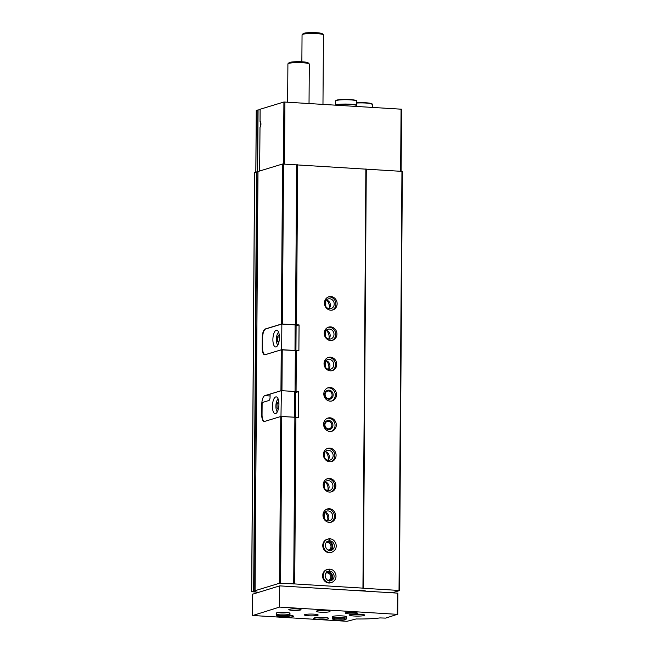 <?xml version="1.0" encoding="UTF-8"?>
<svg xmlns="http://www.w3.org/2000/svg" width="654" height="654" viewBox="0 0 654 654"><rect width="100%" height="100%" fill="white"/><g stroke="black" fill="none" stroke-linecap="round" stroke-linejoin="round"><path stroke-width="0.98" d="M260.104 109.815L258.068 109.929L257.635 171.896M260.603 122.094A2.477 0.948 93.5 0 0 260.439 122.045A2.477 0.948 93.5 0 0 260.374 122.045L260.088 121.611M260.627 126.197L260.693 123.23M259.981 127.367L259.671 170.98L260.006 127.35A3.057 1.169 93.5 0 0 260.063 127.293L260.055 127.277A3.057 1.169 93.5 0 0 260.921 124.554A3.057 1.169 93.5 0 0 260.406 121.734A3.057 1.169 93.5 0 0 260.047 121.448L260.104 109.259L283.918 102.008L401.548 109.21L401.049 171.209M296.049 325.847L299.066 324.932L298.886 350.691L281.236 349.825L265.099 354.738A7.644 2.927 -86.5 0 1 264.682 354.787A7.644 2.927 -86.5 0 1 262.197 348.059L262.27 337.448A7.644 2.927 -86.5 0 1 265.279 328.97L281.416 324.057L282.536 164.015L402.357 171.397L399.43 590.603L392.212 592.794M257.987 171.52L282.536 164.015M258.722 592.254L251.7 591.715L255.894 590.914L255.06 590.685L279.61 583.221L280.77 416.508L264.633 421.421A7.644 2.927 93.5 0 1 264.535 421.429A7.644 2.927 93.5 0 1 262.05 414.701L262.123 404.09A7.644 2.927 93.5 0 1 262.189 402.553L268.868 400.518A3.057 1.169 93.5 0 0 270.077 397.133L270.094 394.1L281.392 390.659L280.975 416.5M262.05 414.759L261.731 414.742A7.644 2.927 -86.5 0 0 264.216 421.47A7.644 2.927 -86.5 0 0 264.633 421.421M261.731 414.742L261.804 404.131A7.644 2.927 -86.5 0 1 264.813 395.654L280.95 390.74L281.236 349.825M281.416 324.057L282.414 324.016L283.534 163.974M295.346 350.585L295.06 391.509L281.948 390.7L282.234 349.776M282.414 324.016L295.526 324.817L296.646 164.783M295.526 324.817L296.524 324.776L297.644 164.734M295.06 391.509L296.066 391.46L296.344 350.536M330.761 310.209A6.875 6.295 73.1 0 0 332.812 309.963A6.875 6.295 73.1 0 0 336.826 301.551A6.875 6.295 73.1 0 0 328.798 296.802A6.875 6.295 73.1 0 0 324.539 304.118A6.875 6.295 73.1 0 0 330.761 310.209M330.548 340.513A6.875 6.295 73.1 0 0 332.6 340.276A6.875 6.295 73.1 0 0 336.614 331.864A6.875 6.295 73.1 0 0 328.594 327.114A6.875 6.295 73.1 0 0 324.327 334.423A6.875 6.295 73.1 0 0 330.548 340.513M330.335 370.826A6.875 6.295 73.1 0 0 332.387 370.589A6.875 6.295 73.1 0 0 336.401 362.177A6.875 6.295 73.1 0 0 328.382 357.427A6.875 6.295 73.1 0 0 324.114 364.736A6.875 6.295 73.1 0 0 330.335 370.826M330.123 401.139A6.875 6.295 73.1 0 0 332.175 400.902A6.875 6.295 73.1 0 0 336.189 392.482A6.875 6.295 73.1 0 0 328.169 387.74A6.875 6.295 73.1 0 0 323.902 395.049A6.875 6.295 73.1 0 0 330.123 401.139M329.91 431.452A6.875 6.295 73.1 0 0 331.962 431.207A6.875 6.295 73.1 0 0 335.976 422.795A6.875 6.295 73.1 0 0 327.956 418.045A6.875 6.295 73.1 0 0 323.697 425.362A6.875 6.295 73.1 0 0 329.91 431.452M329.698 461.757A6.875 6.295 73.1 0 0 331.75 461.52A6.875 6.295 73.1 0 0 335.764 453.108A6.875 6.295 73.1 0 0 327.744 448.358A6.875 6.295 73.1 0 0 323.485 455.666A6.875 6.295 73.1 0 0 329.698 461.757M329.485 492.07A6.875 6.295 73.1 0 0 331.537 491.833A6.875 6.295 73.1 0 0 335.551 483.42A6.875 6.295 73.1 0 0 327.531 478.671A6.875 6.295 73.1 0 0 323.272 485.979A6.875 6.295 73.1 0 0 329.485 492.07M329.273 522.383A6.875 6.295 73.1 0 0 331.325 522.145A6.875 6.295 73.1 0 0 335.347 513.725A6.875 6.295 73.1 0 0 327.319 508.984A6.875 6.295 73.1 0 0 323.06 516.292A6.875 6.295 73.1 0 0 329.273 522.383M329.763 538.839L327.106 539.288A6.875 6.295 73.1 0 0 322.847 546.605A6.875 6.295 73.1 0 0 329.068 552.695A6.875 6.295 73.1 0 0 331.112 552.45L331.799 552.246C339.712 548.665 335.698 538.896 329.976 538.847L329.837 540.817L329.763 538.839A6.875 6.295 73.1 0 0 327.793 539.084A6.875 6.295 73.1 0 0 323.771 547.496A6.875 6.295 73.1 0 0 331.799 552.246M329.551 569.152L326.902 569.601A6.875 6.295 73.1 0 0 322.635 576.91A6.875 6.295 73.1 0 0 328.856 583A6.875 6.295 73.1 0 0 330.908 582.763L331.586 582.559C339.5 578.97 335.486 569.209 329.763 569.152L329.632 571.13L328.038 571.604L329.6 571.122L329.551 569.152A6.875 6.295 73.1 0 0 327.58 569.397A6.875 6.295 73.1 0 0 323.558 577.809A6.875 6.295 73.1 0 0 331.586 582.559M299.066 324.932L296.524 324.776M281.212 416.426L294.464 417.244L294.643 391.476L295.641 392.514L298.6 391.615L296.066 391.46M298.6 391.615L298.42 417.383L280.77 416.508M279.61 583.221L294.717 583.932L295.886 417.219M294.717 583.932L362.945 588.134L365.872 168.936M280.607 583.172L281.768 416.459M293.72 583.981L294.88 417.268M256.311 110.485L258.068 109.929M362.945 588.134L363.354 588.265L366.281 169.067M363.354 588.265L399.022 590.464L401.948 171.266M399.022 590.464L399.43 590.603M326.55 300.055A8.404 7.693 -106.9 0 1 329.126 308.524M326.338 330.368A8.404 7.693 -106.9 0 1 328.913 338.837M326.125 360.673A8.404 7.693 -106.9 0 1 328.7 369.142M325.488 451.612A8.404 7.693 -106.9 0 1 328.071 460.081M325.275 481.916A8.404 7.693 -106.9 0 1 327.858 490.386M325.071 512.229A8.404 7.693 -106.9 0 1 327.646 520.698M254.627 172.591L257.962 171.888M366.199 591.191A9.221 1.202 -179.6 0 0 352.956 590.382M327.932 580.36A3.76 3.433 73.1 0 0 330.63 575.659A3.76 3.433 73.1 0 0 325.774 573.247M329.395 580.801A4.586 4.194 73.1 0 0 326.738 572.07M328.144 550.055A3.76 3.433 73.1 0 0 330.842 545.346A3.76 3.433 73.1 0 0 325.978 542.943M329.608 550.488A4.586 4.194 73.1 0 0 326.951 541.757M327.482 520.87A5.044 4.611 73.1 0 0 328.651 515.769A5.044 4.611 73.1 0 0 324.842 512.18M328.046 520.944A5.044 4.611 73.1 0 0 329.551 520.764A5.044 4.611 73.1 0 0 332.494 514.592A5.044 4.611 73.1 0 0 326.616 511.109A5.044 4.611 73.1 0 0 323.485 516.472A5.044 4.611 73.1 0 0 328.046 520.944M330.695 522.293A6.875 6.295 73.1 0 0 334.104 514.109A6.875 6.295 73.1 0 0 326.714 509.204M327.695 490.557A5.044 4.611 73.1 0 0 328.864 485.456A5.044 4.611 73.1 0 0 325.054 481.867M328.259 490.631A5.044 4.611 73.1 0 0 329.763 490.451A5.044 4.611 73.1 0 0 332.706 484.287A5.044 4.611 73.1 0 0 326.828 480.804A5.044 4.611 73.1 0 0 323.697 486.167A5.044 4.611 73.1 0 0 328.259 490.631M330.908 491.988A6.875 6.295 73.1 0 0 334.317 483.796A6.875 6.295 73.1 0 0 326.926 478.891M327.907 460.244A5.044 4.611 73.1 0 0 329.076 455.143A5.044 4.611 73.1 0 0 325.259 451.554M328.471 460.318A5.044 4.611 73.1 0 0 329.976 460.146A5.044 4.611 73.1 0 0 332.919 453.974A5.044 4.611 73.1 0 0 327.041 450.492A5.044 4.611 73.1 0 0 323.91 455.854A5.044 4.611 73.1 0 0 328.471 460.318M331.12 461.675A6.875 6.295 73.1 0 0 334.529 453.484A6.875 6.295 73.1 0 0 327.131 448.579M328.373 428.828A3.76 3.433 73.1 0 0 331.684 424.103A3.76 3.433 73.1 0 0 324.973 425.501A3.76 3.433 73.1 0 0 328.373 428.828M328.684 429.555A4.586 4.194 73.1 0 0 332.396 422.958A4.586 4.194 73.1 0 0 325.071 422.509A4.586 4.194 73.1 0 0 328.684 429.555M331.333 431.362A6.875 6.295 73.1 0 0 334.734 423.171A6.875 6.295 73.1 0 0 327.343 418.274M328.586 398.523A3.76 3.433 73.1 0 0 331.897 393.79A3.76 3.433 73.1 0 0 325.185 395.196A3.76 3.433 73.1 0 0 328.586 398.523M328.897 399.242A4.586 4.194 73.1 0 0 332.608 392.645A4.586 4.194 73.1 0 0 325.283 392.196A4.586 4.194 73.1 0 0 328.897 399.242M331.545 401.049A6.875 6.295 73.1 0 0 334.946 392.866A6.875 6.295 73.1 0 0 327.556 387.961M328.545 369.314A5.044 4.611 73.1 0 0 329.714 364.213A5.044 4.611 73.1 0 0 325.896 360.624M329.109 369.387A5.044 4.611 73.1 0 0 330.613 369.208A5.044 4.611 73.1 0 0 333.556 363.044A5.044 4.611 73.1 0 0 327.67 359.561A5.044 4.611 73.1 0 0 324.548 364.924A5.044 4.611 73.1 0 0 329.109 369.387M331.758 370.744A6.875 6.295 73.1 0 0 335.159 362.553A6.875 6.295 73.1 0 0 327.768 357.648M328.758 339.001A5.044 4.611 73.1 0 0 329.927 333.9A5.044 4.611 73.1 0 0 326.109 330.311M329.314 339.074A5.044 4.611 73.1 0 0 330.818 338.903A5.044 4.611 73.1 0 0 333.769 332.731A5.044 4.611 73.1 0 0 327.883 329.248A5.044 4.611 73.1 0 0 324.76 334.611A5.044 4.611 73.1 0 0 329.314 339.074M331.962 340.432A6.875 6.295 73.1 0 0 335.371 332.24A6.875 6.295 73.1 0 0 327.981 327.335M328.962 308.696A5.044 4.611 73.1 0 0 330.139 303.587A5.044 4.611 73.1 0 0 326.321 300.006M329.526 308.762A5.044 4.611 73.1 0 0 331.03 308.59A5.044 4.611 73.1 0 0 333.981 302.418A5.044 4.611 73.1 0 0 328.095 298.935A5.044 4.611 73.1 0 0 324.973 304.298A5.044 4.611 73.1 0 0 329.526 308.762M332.175 310.119A6.875 6.295 73.1 0 0 335.584 301.927A6.875 6.295 73.1 0 0 328.194 297.03M301.862 61.778L302.05 34.817A10.701 1.398 0.4 0 1 302.148 34.637A10.701 1.398 0.4 0 1 316.896 33.632A10.701 1.398 0.4 0 1 323.362 34.785A10.701 1.398 0.4 0 1 323.452 34.973L322.97 104.305M302.148 34.637L303.219 33.599A9.63 1.259 0.4 0 1 316.487 32.7A9.63 1.259 0.4 0 1 322.308 33.738L323.362 34.785M356.732 105.646A10.701 1.398 -179.6 0 0 356.765 105.531A10.701 1.398 -179.6 0 0 348.181 104.1A10.701 1.398 -179.6 0 0 336.197 104.844A10.701 1.398 -179.6 0 0 335.616 105.081M354.059 104.812A9.63 1.259 -179.6 0 0 338.077 104.697M356.757 106.381L356.765 105.76A10.701 1.398 -179.6 0 0 348.181 104.329A10.701 1.398 -179.6 0 0 336.197 105.073A10.701 1.398 -179.6 0 0 336.091 105.114M294.643 391.476L281.392 390.659M275.743 396.921A8.404 3.213 -86.5 0 0 272.44 405.652A8.404 3.213 -86.5 0 0 275.162 413.647A8.404 3.213 -86.5 0 0 278.89 405.455A8.404 3.213 -86.5 0 0 276.201 396.864A8.404 3.213 -86.5 0 0 275.743 396.921M295.469 417.244L295.641 392.514M278.146 398.965A6.728 2.575 -86.5 0 0 277.811 399.251A6.728 2.575 -86.5 0 0 275.931 405.267A6.728 2.575 -86.5 0 0 277.059 411.472A6.728 2.575 -86.5 0 0 277.353 411.799M278.727 401.286L277.034 403.69L277.01 408.063L278.236 409.518M278.931 403.804L277.034 403.69M278.555 408.161L277.01 408.063M265.769 328.946L281.849 324.057L281.678 349.669L265.598 354.558A8.101 3.098 93.5 0 1 265.148 354.615A8.101 3.098 93.5 0 1 262.516 347.487L262.581 337.938A8.101 3.098 93.5 0 1 265.769 328.946M295.003 350.56L295.109 324.874L281.849 324.057M295.109 324.874L296.107 325.905L295.935 350.56M294.929 350.487L281.678 349.669M276.209 330.237A8.404 3.213 -86.5 0 0 272.906 338.968A8.404 3.213 -86.5 0 0 275.628 346.963A8.404 3.213 -86.5 0 0 279.356 338.772A8.404 3.213 -86.5 0 0 276.667 330.18A8.404 3.213 -86.5 0 0 276.209 330.237M278.612 332.281A6.728 2.575 -86.5 0 0 278.277 332.567A6.728 2.575 -86.5 0 0 276.397 338.584A6.728 2.575 -86.5 0 0 277.525 344.789A6.728 2.575 -86.5 0 0 277.819 345.116M279.193 334.603L277.5 337.006L277.476 341.38L278.694 342.835M279.397 337.121L277.5 337.006M279.021 341.478L277.476 341.38M252.509 594.224L279.708 585.87L397.411 593.121L397.877 593.211L397.673 614.392M252.771 615.496L279.552 607.084L397.264 614.335L385.729 618.104L379.933 617.924A29.806 3.891 0.4 0 1 356.119 618.962L347.004 621.3L252.771 615.496M279.708 585.87L279.552 607.084M364.147 615.537A7.644 0.997 0.4 0 1 355.588 616.076A7.644 0.997 0.4 0 1 349.457 615.054A7.644 0.997 0.4 0 1 357.109 614.106A7.644 0.997 0.4 0 1 364.744 615.161A7.644 0.997 0.4 0 1 364.147 615.537M328.267 618.823A7.644 0.997 0.4 0 1 319.708 619.363A7.644 0.997 0.4 0 1 313.577 618.341A7.644 0.997 0.4 0 1 321.228 617.392A7.644 0.997 0.4 0 1 328.864 618.447A7.644 0.997 0.4 0 1 328.267 618.823M289.894 615.389A7.644 0.997 0.4 0 1 293.621 616.272A7.644 0.997 0.4 0 1 293.025 616.657A7.644 0.997 0.4 0 1 285.561 617.212A7.644 0.997 0.4 0 1 278.653 616.452M333.107 616.321L333.09 618.063A6.875 0.899 -179.6 0 0 332.592 618.398L332.6 616.657A6.875 0.899 0.4 0 1 339.483 615.806A6.875 0.899 0.4 0 1 346.358 616.755A6.875 0.899 0.4 0 1 345.827 617.098M317.631 615.357A6.875 0.899 0.4 0 1 309.922 615.839A6.875 0.899 0.4 0 1 304.404 614.915A6.875 0.899 0.4 0 1 311.296 614.065A6.875 0.899 0.4 0 1 318.163 615.013A6.875 0.899 0.4 0 1 317.631 615.357M276.716 612.847L276.707 614.588A6.875 0.899 -179.6 0 0 276.201 614.923L276.217 613.182A6.875 0.899 0.4 0 1 283.1 612.332A6.875 0.899 0.4 0 1 289.975 613.28A6.875 0.899 0.4 0 1 289.436 613.624M329.452 611.76A6.875 0.899 0.4 0 1 321.752 612.242A6.875 0.899 0.4 0 1 316.234 611.318A6.875 0.899 0.4 0 1 323.117 610.468A6.875 0.899 0.4 0 1 329.992 611.416A6.875 0.899 0.4 0 1 329.452 611.76M356.945 613.452A6.115 0.801 0.4 0 1 350.094 613.877A6.115 0.801 0.4 0 1 345.189 613.06A6.115 0.801 0.4 0 1 351.312 612.308A6.115 0.801 0.4 0 1 357.419 613.15A6.115 0.801 0.4 0 1 356.945 613.452M300.554 609.978A6.115 0.801 0.4 0 1 293.711 610.403A6.115 0.801 0.4 0 1 288.798 609.585A6.115 0.801 0.4 0 1 294.921 608.833A6.115 0.801 0.4 0 1 301.028 609.675A6.115 0.801 0.4 0 1 300.554 609.978M318.22 617.45L324.106 617.49M354.1 614.171L359.986 614.204M287.637 102.122L287.907 63.928A10.701 1.398 0.4 0 1 287.997 63.749A10.701 1.398 0.4 0 1 302.745 62.743A10.701 1.398 0.4 0 1 309.211 63.896A10.701 1.398 0.4 0 1 309.309 64.076L309.031 103.446M287.997 63.749L289.068 62.71A9.63 1.259 0.4 0 1 302.336 61.811A9.63 1.259 0.4 0 1 308.157 62.841L309.211 63.896M276.781 612.831L276.773 614.572L277.95 615.586L276.707 614.588M333.172 616.305L333.156 618.046L334.341 619.06C335.543 618.406 345.05 618.749 344.715 619.174L344.356 618.48M334.578 618.414L334.21 619.101L333.09 618.063M326.828 541.455L329.812 540.817A4.889 4.472 73.1 0 0 328.365 540.989C322.291 543.417 326.608 552.189 331.218 550.341A4.889 4.472 73.1 0 0 334.251 545.15A4.889 4.472 73.1 0 0 329.837 540.817L328.251 541.291C334.75 543.474 333.311 549.712 329.681 550.815M255.06 590.685L257.987 171.487M283.918 102.008L283.484 163.974M284.915 101.959L284.482 164.031M401.074 109.112L400.64 171.185M256.311 110.412L255.877 172.133M257.815 109.954L257.382 171.904M324.253 518.573L324.294 512.842M324.466 488.26L324.498 482.529M324.67 457.947L324.711 452.216M325.308 367.017L325.349 361.286M325.52 336.704L325.561 330.973M325.733 306.391L325.774 300.66M251.7 591.715L254.627 172.509M253.662 591.118L256.589 171.912M254.014 591.093L256.94 171.896M270.086 395.981L264.813 395.654M356.495 100.855A10.399 1.357 -179.6 0 0 348.042 99.49A10.399 1.357 -179.6 0 0 336.516 100.217M336.23 100.503A10.701 1.398 -179.6 0 0 335.396 101.035L336.426 100.225C337.709 99.531 347.846 99.089 353.356 99.882C359.005 101.068 355.841 100.806 356.798 101.19A10.701 1.398 -179.6 0 0 348.214 99.76A10.701 1.398 -179.6 0 0 336.23 100.503M372.183 104.043A10.399 1.357 -179.6 0 0 356.79 102.776L369.044 103.079L372.486 104.378A10.701 1.398 -179.6 0 0 356.782 103.038M252.509 594.143L252.362 615.365M397.411 593.121L397.264 614.335M291.144 615.52A5.731 0.752 0.4 0 1 289.673 615.757M326.387 617.695A5.731 0.752 0.4 0 1 321.22 618.079A5.731 0.752 0.4 0 1 316.062 617.621M362.267 614.408A5.731 0.752 0.4 0 1 357.1 614.793A5.731 0.752 0.4 0 1 351.942 614.335M289.975 613.28L289.959 615.022A6.875 0.899 -179.6 0 0 284.482 614.106A6.875 0.899 -179.6 0 0 276.773 614.572M279.315 615.357A4.889 0.638 -179.6 0 0 286.836 615.406M346.358 616.755L346.35 618.496A6.875 0.899 -179.6 0 0 340.873 617.58A6.875 0.899 -179.6 0 0 333.156 618.046M335.706 618.831A4.889 0.638 -179.6 0 0 343.227 618.88M328.063 571.596A4.889 4.472 73.1 0 0 327.417 571.604M330.221 580.809A4.889 4.472 73.1 0 0 332.42 575.495A4.889 4.472 73.1 0 0 328.095 571.596M329.6 571.122A4.889 4.472 73.1 0 0 328.153 571.294C322.079 573.73 326.403 582.501 331.006 580.654A4.889 4.472 73.1 0 0 334.039 575.463A4.889 4.472 73.1 0 0 329.632 571.13M328.275 541.283A4.889 4.472 73.1 0 0 327.629 541.291M330.433 550.496A4.889 4.472 73.1 0 0 332.633 545.183A4.889 4.472 73.1 0 0 328.3 541.283M260.104 109.259L260.022 121.464M401.548 109.21L401.115 171.217M256.254 110.444L255.82 172.149M255.035 590.701L257.962 171.503M323.902 517.903L323.934 513.464M324.114 487.59L324.139 483.151M324.327 457.285L324.351 452.838M324.956 366.346L324.989 361.907M325.169 336.042L325.202 331.594M325.381 305.729L325.414 301.281M251.643 591.747L254.569 172.55M335.396 101.035L335.371 105.065M356.798 101.19L356.765 105.531M372.486 104.378L372.469 107.354M252.452 594.184L252.305 615.398M397.877 593.211L397.73 614.433M289.665 615.774L291.234 615.528M315.98 617.629L326.469 617.703M351.86 614.343L362.349 614.417M276.201 614.923C276.985 615.774 274.729 616.068 281.31 616.689C290.956 616.738 289.477 615.896 289.959 615.022M278.187 614.94L277.934 615.594C279.152 614.932 288.667 615.275 288.324 615.7L287.973 615.005M332.592 618.398C333.377 619.248 331.112 619.542 337.701 620.164C347.339 620.213 345.868 619.371 346.35 618.496M329.469 581.12C333.099 580.024 334.546 573.779 328.038 571.604L326.616 571.768"/></g></svg>
